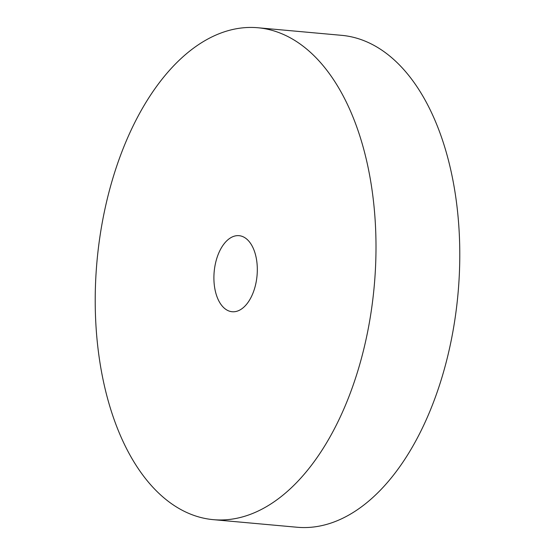 <?xml version="1.0" encoding="UTF-8"?>
<svg xmlns="http://www.w3.org/2000/svg" width="555" height="555" viewBox="0 0 555 555"><rect width="100%" height="100%" fill="white"/><g stroke="black" fill="none" stroke-linecap="round" stroke-linejoin="round"><path stroke-width="0.83" d="M228.029 310.62A38.191 21.52 -84.8 0 0 232.163 311.737A38.191 21.52 -84.8 0 0 256.597 279.38A38.191 21.52 -84.8 0 0 243.187 236.791A38.191 21.52 -84.8 0 0 239.052 235.674A38.191 21.52 -84.8 0 0 214.619 268.03A38.191 21.52 -84.8 0 0 228.029 310.62M284.611 34.979A246.961 139.173 -84.8 0 0 257.881 27.75A246.961 139.173 -84.8 0 0 99.872 236.999A246.961 139.173 -84.8 0 0 186.605 512.432A246.961 139.173 -84.8 0 0 213.328 519.66A246.961 139.173 -84.8 0 0 371.344 310.411A246.961 139.173 -84.8 0 0 284.611 34.979M213.328 519.66L297.119 527.25A246.961 139.173 -84.8 0 0 455.128 318.001A246.961 139.173 -84.8 0 0 368.395 42.569A246.961 139.173 -84.8 0 0 341.672 35.34L257.881 27.75"/></g></svg>
